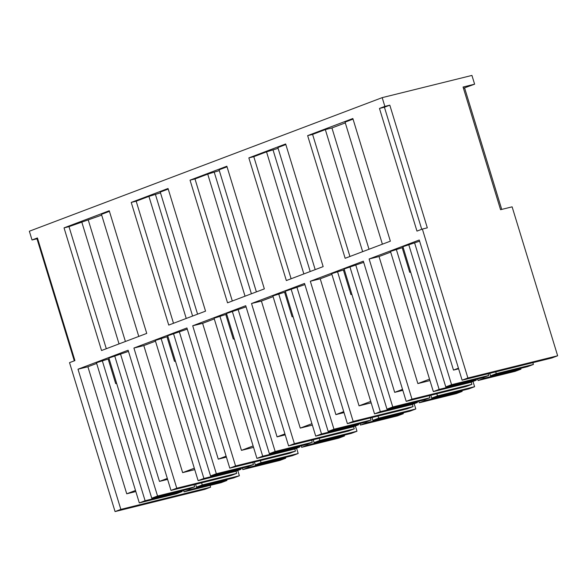 <?xml version="1.0" encoding="UTF-8"?>
<svg xmlns="http://www.w3.org/2000/svg" width="587" height="587" viewBox="0 0 587 587"><rect width="100%" height="100%" fill="white"/><g stroke="black" fill="none" stroke-linecap="round" stroke-linejoin="round"><path stroke-width="0.88" d="M384.859 106.401L389.812 105.176L384.419 107.216L379.466 108.441L384.859 106.401L382.181 97.64L471.933 75.422L474.619 84.183L463.07 87.037L500.564 209.698L512.113 206.837L557.65 355.773L467.898 377.999L462.108 380.185L419.25 240.01L369.128 258.984L379.026 256.534L390.693 252.117M389.812 105.176L427.314 227.837L422.361 229.062L467.898 377.999M382.181 97.64L29.35 231.227L32.028 239.988L37.421 237.948L74.923 360.601L69.53 362.641L115.067 511.578L204.819 489.36L210.608 487.166L210.065 485.398M474.619 84.183L463.437 88.263M501.731 209.405L464.603 87.969M557.65 355.773L551.861 357.967L462.108 380.185M369.128 258.984L411.986 399.167L406.197 401.354L363.338 261.178L310.325 281.254L353.176 421.429L347.394 423.623L304.536 283.44L251.515 303.516L294.373 443.691L291.482 444.792L288.584 445.885L245.726 305.71L192.712 325.778L235.57 465.961L229.781 468.147L186.923 327.972L133.909 348.04L176.76 488.223L170.978 490.409L128.12 350.234L77.998 369.208L120.849 509.391L115.067 511.578M379.466 108.441L416.968 231.102L422.361 229.062M352.853 118.523L390.355 241.176L345.149 258.287L307.647 135.634L352.853 118.523M101.536 350.527L146.743 333.409L109.241 210.755L64.034 227.866L101.536 350.527M131.231 202.427L168.043 188.493L205.545 311.147L187.136 318.117L168.733 325.081L131.231 202.427L136.184 201.202L148.915 196.381L186.24 318.455M286.346 280.557L323.158 266.615L285.656 143.962L248.844 157.896L286.346 280.557M245.946 295.848L264.348 288.885L226.853 166.224L190.041 180.165L227.536 302.819L245.946 295.848M384.419 107.216L421.737 229.297M77.998 369.208L87.896 366.758L126.733 493.799L135.832 491.546M210.608 487.166L120.849 509.391M37.597 238.527L36.981 238.762L74.3 360.836M36.981 238.762L32.028 239.988M176.76 488.223L236.656 473.393L230.867 475.58L170.978 490.409M194.312 468.213L182.645 472.63L194.745 469.629M182.645 472.63L143.808 345.589L155.474 341.172M133.909 348.04L143.808 345.589M236.656 473.393L235.981 471.185M198.113 480.658L203.902 478.464L241.022 469.27L235.24 471.464L198.113 480.658L155.262 340.475L167.919 336.461M210.557 475.947L216.346 473.753L253.467 464.559L247.685 466.753L210.557 475.947L167.706 335.764L187.282 329.131M229.781 468.147L289.67 453.318L295.459 451.132L294.784 448.923M235.57 465.961L295.459 451.132M253.114 445.951L241.448 450.361L253.547 447.367M241.448 450.361L202.61 323.327L214.277 318.91M192.712 325.778L202.61 323.327M256.923 458.388L262.712 456.202L299.832 447.008L294.043 449.202L256.923 458.388L214.064 318.213L226.721 314.199M269.367 453.678L275.156 451.491L312.277 442.297L306.487 444.491L269.367 453.678L226.509 313.502L246.085 306.869M288.584 445.885L348.48 431.056L354.262 428.862L353.587 426.654M294.373 443.691L354.262 428.862M311.924 423.682L300.258 428.099L312.357 425.105M300.258 428.099L261.413 301.065L273.08 296.648M251.515 303.516L261.413 301.065M315.725 436.126L321.515 433.94L358.635 424.746L352.846 426.94L315.725 436.126L272.867 295.951L285.524 291.937M328.17 431.416L333.959 429.222L371.079 420.035L365.29 422.222L328.17 431.416L285.311 291.24L304.888 284.607M347.394 423.623L407.283 408.794L413.072 406.6L412.397 404.392M353.176 421.429L413.072 406.6M370.727 401.42L359.061 405.837L371.16 402.843M359.061 405.837L320.223 278.803L331.89 274.386M310.325 281.254L320.223 278.803M374.528 413.864L380.317 411.67L417.445 402.484L411.656 404.67L374.528 413.864L331.677 273.689L344.334 269.675M386.972 409.154L392.762 406.96L429.889 397.773L424.1 399.96L386.972 409.154L344.121 268.978L363.698 262.345M406.197 401.354L466.085 386.525L471.875 384.338L471.2 382.13M411.986 399.167L471.875 384.338M429.53 379.158L417.863 383.575L429.97 380.574M417.863 383.575L379.026 256.534M433.338 391.602L439.127 389.408L476.248 380.215L470.458 382.408L433.338 391.602L390.48 251.419L403.137 247.406M445.782 386.892L451.572 384.698L488.692 375.504L482.903 377.698L445.782 386.892L402.924 246.709L419.61 241.176M139.31 502.92L145.099 500.726L182.219 491.539L176.43 493.726L139.31 502.92L96.451 362.744L109.109 358.73M151.754 498.209L157.543 496.015L194.664 486.828L188.875 489.015L151.754 498.209L108.896 358.033L128.472 351.4M87.896 366.758L96.664 363.441M307.647 135.634L312.6 134.408L349.925 256.482M312.6 134.408L325.33 129.588L362.656 251.662M345.31 122.888L331.934 127.951L325.33 129.588M353.029 119.102L345.068 122.118L382.394 244.192M64.034 227.866L68.987 226.641L106.306 348.715M109.417 211.335L101.456 214.35L138.774 336.424M101.69 215.121L68.987 226.641M160.5 192.859L148.915 196.381M168.22 189.073L160.258 192.088L197.584 314.162M136.184 201.202L173.503 323.276M248.844 157.896L253.797 156.67L291.115 278.752M253.797 156.67L266.527 151.85L303.853 273.924M278.106 148.335L266.527 151.85M285.832 144.541L277.871 147.557L315.197 269.631M190.041 180.165L194.987 178.94L232.313 301.014M194.987 178.94L207.725 174.119L245.043 296.193M219.303 170.597L207.725 174.119M227.03 166.811L219.068 169.819L256.387 291.893M239.379 475.756L233.589 477.95L196.469 487.137L202.251 484.95L239.379 475.756L237.772 470.503M202.251 484.95L201.605 482.83M196.469 487.137L195.603 484.312M226.934 480.467L221.145 482.661L184.025 491.847L189.806 489.661L226.934 480.467L226.685 479.652M189.806 489.661L189.535 488.766M184.025 491.847L183.555 490.336M533.407 364.439L527.618 366.626L490.49 375.819L496.279 373.625L533.407 364.439L532.864 362.671M496.279 373.625L495.744 371.865M490.49 375.819L489.734 373.347M520.962 369.15L515.173 371.336L478.045 380.53L483.835 378.336L520.962 369.15L520.713 368.335M483.835 378.336L483.563 377.448M478.045 380.53L477.583 379.011M474.597 386.701L468.808 388.887L431.687 398.081L437.476 395.887L474.597 386.701L472.99 381.447M437.476 395.887L436.831 393.774M431.687 398.081L430.821 395.256M462.152 391.412L456.363 393.606L419.243 402.792L425.032 400.605L462.152 391.412L461.903 390.597M425.032 400.605L424.761 399.71M419.243 402.792L418.78 401.281M415.794 408.963L410.005 411.157L372.884 420.343L378.674 418.157L415.794 408.963L414.187 403.717M378.674 418.157L378.021 416.036M372.884 420.343L372.019 417.526M403.35 413.674L397.56 415.867L360.44 425.054L366.229 422.867L403.35 413.674L403.1 412.866M366.229 422.867L365.95 421.972M360.44 425.054L359.978 423.543M356.984 431.225L351.202 433.419L314.074 442.613L319.864 440.419L356.984 431.225L355.384 425.979M319.864 440.419L319.218 438.298M314.074 442.613L313.216 439.788M344.54 435.936L338.758 438.129L301.63 447.323L307.419 445.129L344.54 435.936L344.298 435.128M307.419 445.129L307.148 444.242M301.63 447.323L301.168 445.804M298.181 453.494L292.392 455.681L255.272 464.875L261.061 462.681L298.181 453.494L296.574 448.241M261.061 462.681L260.415 460.568M255.272 464.875L254.406 462.05M285.737 458.205L279.948 460.391L242.827 469.585L248.617 467.391L285.737 458.205L285.487 457.39M248.617 467.391L248.345 466.504M242.827 469.585L242.365 468.066M126.733 493.799L135.502 490.475M458.447 368.21L453.494 370.089L414.649 243.047M453.494 370.089L458.63 368.812M167.603 479.388L159.466 481.406L167.31 478.434M203.902 478.464L161.043 338.288M166.987 336.813L174.486 361.35L175.447 361.108M241.022 469.27L240.78 468.463M174.486 361.35L175.418 360.998M216.346 473.753L173.488 333.577M179.431 332.103L218.269 459.144L226.413 457.126M253.467 464.559L252.821 462.446M218.269 459.144L226.12 456.172M262.712 456.202L219.854 316.026M225.79 314.551L233.288 339.081L234.257 338.846M299.832 447.008L299.583 446.201M233.288 339.081L234.22 338.728M275.156 451.491L232.298 311.308M238.234 309.841L277.071 436.875L285.216 434.864M312.277 442.297L311.631 440.177M277.071 436.875L284.922 433.903M321.515 433.94L278.656 293.757M284.6 292.289L292.099 316.819L293.06 316.584M358.635 424.746L358.386 423.931M292.099 316.819L293.023 316.466M333.959 429.222L291.101 289.046M297.044 287.579L335.881 414.613L344.019 412.595M371.079 420.035L370.434 417.915M335.881 414.613L343.725 411.641M380.317 411.67L337.466 271.495M343.402 270.027L350.901 294.557L351.87 294.314M417.445 402.484L417.196 401.669M350.901 294.557L351.833 294.204M392.762 406.96L349.903 266.784M355.847 265.317L394.684 392.351L402.829 390.333M429.889 397.773L429.236 395.653M394.684 392.351L402.535 389.379M439.127 389.408L396.269 249.233M402.205 247.758L409.711 272.295L410.673 272.052M476.248 380.215L475.998 379.407M409.711 272.295L410.636 271.942M451.572 384.698L408.713 244.522M488.692 375.504L488.149 373.743M145.099 500.726L102.241 360.55M108.184 359.083L115.683 383.612L116.644 383.37M182.219 491.539L181.97 490.725M115.683 383.612L116.608 383.26M157.543 496.015L114.685 355.839M159.466 481.406L120.621 354.372M194.664 486.828L194.018 484.708M331.934 127.951L369.018 249.255M88.321 220.191L125.405 341.487M81.718 221.82L119.044 343.894M155.518 194.745L192.602 316.048M273.124 150.221L310.215 271.517M214.321 172.483L251.405 293.779"/></g></svg>
